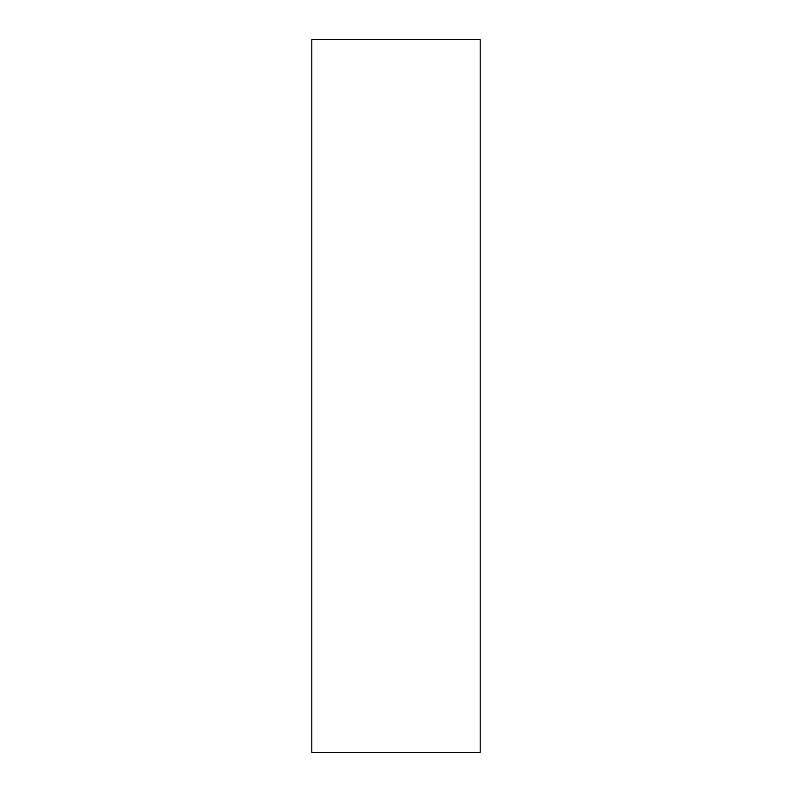 <?xml version="1.0" encoding="UTF-8"?>
<svg xmlns="http://www.w3.org/2000/svg" width="792" height="792" viewBox="0 0 792 792"><rect width="100%" height="100%" fill="white"/><g stroke="black" fill="none" stroke-linecap="round" stroke-linejoin="round"><path stroke-width="1.19" d="M480.19 396L480.19 39.6L311.81 39.6L311.81 752.4L480.19 752.4L480.19 396"/></g></svg>
